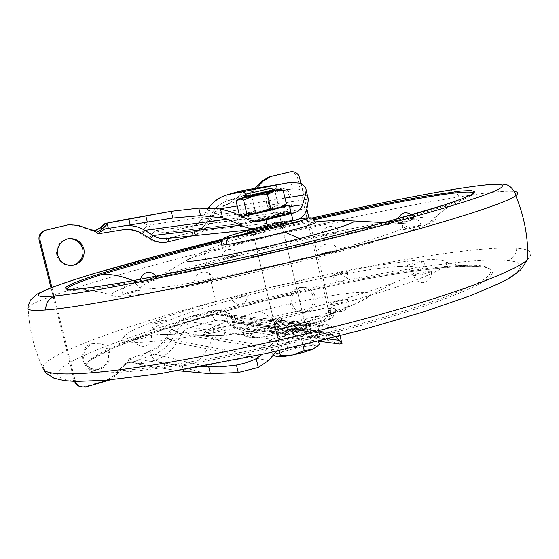 <?xml version="1.0" encoding="UTF-8"?>
<svg xmlns="http://www.w3.org/2000/svg" width="559" height="559" viewBox="0 0 559 559"><rect width="100%" height="100%" fill="white"/><g stroke="black" fill="none" stroke-linecap="round" stroke-linejoin="round"><path stroke-width="0.42" stroke-dasharray="2.79 2.1" d="M233.229 257.084C285.23 243.458 364.971 226.688 391.489 224.285C398.099 223.551 402.808 223.383 405.61 223.768C418.677 224.543 378.45 238.986 322.746 253.332C289.045 262.171 253.171 270.5 215.124 278.312C179.236 285.369 156.31 288.919 146.346 288.968C137.877 289.136 138.276 287.13 147.534 282.966C161.886 276.642 199.095 265.798 233.229 257.084M415.826 227.101L420.878 225.452C420.151 225.046 415.861 225.801 408.007 227.723L402.913 229.386C403.633 229.791 407.937 229.029 415.826 227.101M409.621 220.749L414.303 219.254C413.576 218.946 409.649 219.659 402.529 221.399L397.812 222.908C398.532 223.216 402.473 222.496 409.621 220.749M333.457 233.641L338.265 232.125C337.587 231.873 334.051 232.537 327.644 234.102L322.809 235.632C323.479 235.877 327.029 235.213 333.457 233.641M232.125 257.126L237.477 255.435L227.492 257.322L222.119 259.02L232.125 257.126M150.657 280.702L156.806 278.738C156.185 278.494 152.831 279.123 146.744 280.625L140.568 282.602C141.182 282.847 144.543 282.211 150.657 280.702M133.482 292.336L140.295 290.107C139.659 289.8 136.04 290.463 129.443 292.105L122.589 294.341C123.232 294.649 126.865 293.978 133.482 292.336M206.606 281.785L213.356 279.535C212.699 279.13 208.668 279.842 201.254 281.68L194.455 283.937C195.119 284.349 199.165 283.63 206.606 281.785M331.515 252.968L337.433 251.005C336.756 250.537 332.409 251.291 324.388 253.262L318.427 255.246C319.105 255.708 323.465 254.946 331.515 252.968M395.849 220.7C427.328 215.795 445.362 215.061 430.968 222.636L426.391 224.725C410.893 231.384 373.726 242.585 334.478 252.843C291.106 264.288 229.686 278.508 183.995 287.116C138.925 295.285 115.07 298.108 112.436 295.578C109.627 293.761 118.033 289.457 137.647 282.679L156.045 276.74M161.153 275.182L225.633 257.399C272.953 245.156 341.025 229.903 384.138 222.622M221.078 244.535L229.742 241.306L253.304 234.878C271.297 230.273 298.946 224.208 309.169 222.755L315.667 222.168M247.623 232.167L260.739 228.31L286.453 222.992M247.071 230.161L260.256 226.269L284.475 221.029L286.005 221.091L273.072 224.865L251.25 229.728M473.962 193.155L472.131 195.301L463.453 199.43L438.109 208.234C413.681 215.893 383.614 224.327 347.922 233.543C319.049 241.02 286.886 248.86 251.424 257.056C176.525 274.378 108.125 287.361 84.123 289.66C72.356 290.89 66.633 290.687 66.961 289.052M221.539 241.67L314.046 219.827M253.01 229.022L251.997 228.966L261.822 226.095L281.149 222.209L271.429 225.046L253.01 229.022M285.88 327.965C293.81 325.855 299.89 324.772 304.117 324.716L305.368 325.331C304.452 326.344 301.308 327.609 295.949 329.125C287.794 331.298 281.638 332.388 277.488 332.395L276.349 331.801C277.271 330.774 280.45 329.496 285.88 327.965C294.376 325.722 300.581 324.653 304.501 324.751L305.368 325.331C304.452 326.344 301.308 327.609 295.949 329.125C287.214 331.431 280.939 332.507 277.117 332.36L276.349 331.801C277.271 330.774 280.45 329.496 285.88 327.965M308.512 323.451L310.21 324.276C308.987 325.624 304.802 327.308 297.668 329.328C286.746 332.235 278.529 333.688 273.009 333.688L271.513 332.905C272.743 331.522 276.984 329.817 284.245 327.777C294.775 324.968 302.866 323.528 308.512 323.451M272.519 331.627L271.031 330.858C272.261 329.496 276.509 327.798 283.762 325.757C294.3 322.955 302.391 321.509 308.03 321.418L309.728 322.222C308.498 323.556 304.32 325.233 297.178 327.253C286.257 330.152 278.04 331.613 272.519 331.627M335.072 308.868L336.127 310.587C332.759 313.732 322.683 317.666 305.899 322.389C280.674 329.733 243.654 335.54 242.389 332.703L241.774 331.69C244.423 328.433 254.918 324.248 273.26 319.154C296.529 312.474 331.382 306.681 335.072 308.868C335.051 312.621 333.304 315.101 329.81 316.324C332.954 318.378 324.618 322.305 304.795 328.098C283.35 334.38 251.788 339.257 250.523 336.777C249.007 334.345 257.762 330.418 276.789 324.982C296.808 319.189 326.777 314.312 329.81 316.324M399.999 266.419C421.507 265.029 426.538 270.144 394.724 282.379C378.205 288.661 357.963 295.096 333.996 301.671C276.971 317.924 186.049 335.442 163.333 334.415L158.162 334.275C146.584 333.367 149.302 329.069 166.303 321.383C186.259 313.222 211.721 305.032 242.697 296.801C293.706 282.763 372.315 267.195 399.999 266.419M90.027 369.087C87.05 368.053 85.737 366.578 86.072 364.664C89.636 356.572 113.386 345.162 157.331 330.453L227.646 309.504C266.566 298.925 308.806 289.164 354.343 280.227C386.863 274.015 414.652 269.697 437.697 267.279C449.359 266.084 459.072 265.434 466.835 265.329C485.953 264.784 493.576 267.782 489.719 274.322C482.899 284.112 430.171 304.375 368.269 321.663C320.593 335.274 253.863 351.01 198.815 360.513C136.13 370.729 99.872 373.587 90.027 369.087L89.084 370.694C79.238 366.711 88.622 358.564 117.222 346.259C148.54 333.73 185.322 321.816 227.583 310.524C306.206 288.591 427.307 265.539 468.128 266.203C489.817 265.86 501.283 270.067 484.339 280.939C467.45 291.784 420.857 308.547 369.171 323.13C318.162 337.685 246.533 354.35 189.41 363.79C132.029 372.643 98.587 374.949 89.084 370.694M234.948 296.389C267.027 287.773 301.762 279.731 339.152 272.268C400.013 260.543 439.591 256.56 445.719 261.982C453.936 266.846 407.141 285.733 345.958 302.307C308.736 312.656 257.447 324.765 214.467 332.577C137.011 346.391 111.765 344.337 126.893 333.905C139.897 324.625 189.69 308.316 234.948 296.389M418.391 273.435C426.21 271.485 430.521 270.863 431.31 271.555L426.321 273.421C418.46 275.377 414.142 276.006 413.36 275.314L418.391 273.435M412.067 263.359C419.159 261.598 423.1 260.99 423.883 261.535L419.257 263.226C412.13 264.987 408.182 265.602 407.406 265.057L412.067 263.359M336.804 273.554C343.191 271.967 346.741 271.394 347.46 271.842L342.709 273.547C336.301 275.14 332.738 275.72 332.025 275.273L336.804 273.554M236.848 296.494C242.851 294.984 246.191 294.439 246.861 294.852L241.579 296.745C235.549 298.254 232.202 298.806 231.531 298.394L236.848 296.494M156.799 321.823C162.872 320.286 166.233 319.741 166.896 320.174L160.824 322.389C154.738 323.927 151.363 324.479 150.699 324.045L156.799 321.823M140.442 336.909C147.01 335.239 150.644 334.666 151.335 335.204C150.895 335.763 148.659 336.602 144.613 337.727C138.024 339.404 134.377 339.977 133.685 339.446C134.125 338.887 136.375 338.034 140.442 336.909M212.832 329.747C220.211 327.867 224.257 327.274 224.984 327.965C224.487 328.559 222.265 329.412 218.324 330.523C210.918 332.402 206.851 333.003 206.131 332.326C206.627 331.718 208.863 330.858 212.832 329.747M335.673 301.755C343.659 299.75 348.026 299.135 348.774 299.91L342.94 302.146C334.918 304.159 330.537 304.781 329.796 304.012L335.673 301.755M268.488 203.518C267.419 196.223 270.13 191.157 276.614 188.327L277.886 188.013C284.957 187.475 289.653 190.724 291.959 197.76C293.021 204.999 290.331 210.051 283.895 212.909L281.932 213.349C275.105 213.524 270.619 210.247 268.488 203.518M266.65 203.811C265.595 196.537 268.292 191.499 274.748 188.676L276.02 188.362C283.071 187.831 287.745 191.066 290.044 198.068C291.099 205.279 288.423 210.31 282.009 213.154L280.052 213.594C273.246 213.769 268.781 210.505 266.65 203.811M291.924 303.09C290.876 295.865 293.552 290.764 299.959 287.787L303.893 287.193C309.812 287.906 313.55 291.099 315.115 296.766C316.163 303.935 313.508 309.022 307.15 312.027L302.559 312.621C296.927 311.663 293.384 308.491 291.924 303.09M290.009 302.971C288.961 295.781 291.63 290.701 298.01 287.738L301.937 287.137C307.827 287.85 311.559 291.029 313.117 296.675C314.165 303.817 311.517 308.882 305.179 311.873L300.602 312.46C294.991 311.517 291.463 308.351 290.009 302.971M70.839 265.511L70.301 265.546C63.279 265.141 58.765 261.724 56.773 255.302C55.593 247.658 58.59 242.306 65.766 239.245L68.848 238.637M83.878 359.814C82.704 352.219 85.681 346.804 92.787 343.568L100.138 343.261C105.26 344.91 108.418 348.089 109.627 352.799C110.787 360.331 107.845 365.733 100.788 368.996L96.658 369.716L92.193 368.989C87.7 367.109 84.926 364.049 83.878 359.814M82.746 359.451C81.586 351.891 84.542 346.496 91.627 343.275L98.943 342.96C104.044 344.61 107.195 347.775 108.397 352.463C109.557 359.968 106.622 365.341 99.593 368.591L95.484 369.303L91.033 368.584C86.561 366.711 83.794 363.664 82.746 359.451M278.78 339.355C282.609 339.551 288.884 338.488 297.605 336.183C302.964 334.652 306.101 333.367 307.01 332.319L306.136 331.704C302.209 331.564 295.997 332.619 287.508 334.869C282.085 336.406 278.913 337.706 277.998 338.775L278.78 339.355M250.984 221.965L260.166 219.1L279.479 215.124L269.745 217.891L250.984 221.965M280.387 222.119L261.822 226.095L251.997 228.966L271.429 225.046L280.387 222.119M290.834 182.388L292.371 188.977L277.411 190.577L244.276 195.517L243.5 190.409M291.994 189.005L228.051 200.59L244.276 195.517M292.371 188.977L297.912 189.068L302.133 190.326L307.89 196.894L305.843 188.103M287.55 213.685L291.022 212.455C291.372 211.882 285.67 212.881 273.91 215.46L193.148 225.962L164.73 232.754L161.272 232.558L157.952 231.503L147.869 225.263C139.673 220.358 130.855 218.681 121.401 220.232M290.421 209.891C288.71 209.611 283.21 211.463 273.91 215.46M242.739 223.216L238.77 224.599C238.413 225.158 244.003 224.18 255.547 221.664L252.941 222.105C242.417 221.623 237.561 221.888 238.372 222.908L241.369 223.502L166.952 232.411C165.764 233.362 165.75 236.527 166.924 241.914L192.841 235.465C199.046 233.788 203.79 230.133 207.075 224.487L211.721 216.417C215.501 210.268 220.749 206.187 227.457 204.189L235.129 199.556L242.159 192.666L240.496 191.29L242.145 190.961L245.24 192.869L249.125 193.372L254.597 190.346L250.9 195.028L246.114 194.413L245.59 193.002L243.556 193.197L242.159 192.666C239.538 192.617 238.574 192.149 239.266 191.262M242.662 190.577L242.145 190.961M239.622 191.178L240.496 191.29M246.114 194.413L243.151 192.003L243.312 191.437M244.604 195.168L251.27 196.593L228.086 204.217C221.818 206.369 216.913 210.352 213.349 216.172L208.689 224.278C205.391 229.945 200.625 233.62 194.399 235.304L192.163 235.856M124.559 365.852L128.5 360.848L134.412 361.268L134.398 362.819L133.992 362.7C130.114 361.75 127.061 362.637 124.825 365.362L115.343 375.907L114.092 375.473L123.679 365.02C126.25 362.428 129.283 361.54 132.769 362.358L133.999 362.7C130.177 361.771 127.159 362.644 124.93 365.32M110.018 379.924L115.343 375.907M51.868 287.403L75.395 381.427M256.77 187.992L254.597 190.346M339.69 344.009L311.377 335.316L276.314 328.07L275.412 327.008L274.923 326.176L276.321 322.033L280.206 318.986L285.516 321.285L300.372 325.939L306.053 325.471L325.275 320.097C329.405 318.42 331.166 315.255 330.565 310.601L308.917 217.744M306.877 208.975L300.875 183.233M285.516 321.285L283.099 320.915L298.429 325.729L304.089 325.261L323.242 319.909C327.357 318.246 329.111 315.094 328.51 310.455L297.64 178.083C296.193 173.73 293.307 171.739 288.968 172.102M78.833 386.304L84.234 386.66L105.63 380.686L114.092 375.473M50.974 287.745L74.431 381.399M91.417 230.022L90.383 230.189L76.953 225.55L67.618 224.914M255.016 188.306L252.437 191.101L247.965 193.596L249.125 193.372L245.59 193.002L243.123 191.632L243.976 195.489M275.412 327.008L274.462 322.99L310 329.468L325.799 333.632L257.797 325.645L248.839 325.96L237.191 321.935L229.379 317.065L221.203 314.214L214.502 314.766L188.683 321.746C183.366 323.291 179.278 326.526 176.42 331.459L171.606 339.879C167.518 346.65 161.81 351.415 154.48 354.168L137.158 360.408L128.109 359.255L152.481 350.5C158.973 348.068 164.039 343.855 167.665 337.853L172.431 329.531C175.799 323.731 180.613 319.923 186.874 318.106L212.644 311.167C218.876 309.623 224.711 310.531 230.147 313.885L237.861 318.7C243.577 322.054 249.663 323.151 256.113 322.005L279.842 317.449L274.728 322.375L257.797 325.645L256.113 322.005M274.462 322.99L274.113 322.753L274.728 322.375M283.099 320.915L280.814 320.503L278.054 320.908L275.58 322.243L273.393 324.506C271.052 325.904 270.493 326.959 271.702 327.665L277.802 328.392M284.783 321.083L282.749 320.677C279.57 320.524 277.376 321.488 276.181 323.57L274.441 327.274L276.314 328.07M272.673 327.071L273.393 324.506L264.183 321.907L255.393 321.579C256.679 327.043 258.265 330.187 260.152 331.005L272.673 327.071L274.441 327.274M134.412 361.268L141.72 364.126L142.713 365.216L132.769 362.358M90.383 230.189L95.184 230.504M243.556 193.197L247.965 193.596M274.113 322.753L274.951 326.19L276.537 323.2L276.321 322.033M274.385 323.375L276.537 323.2C278.515 321.006 280.583 320.167 282.749 320.677L281.359 320.538M142.713 365.216L139.988 364.608M120.576 220.386L120.576 220.386C119.465 221.28 119.444 224.536 120.492 230.175L111.031 229.623L101.032 226.674C103.667 225.291 105.085 224.222 105.288 223.467M137.158 360.408L140.707 359.982L141.72 364.126M144.369 365.509L178.181 370.729M201.17 366.683L182.178 365.355L140.707 359.982M334.743 328.091L229.379 317.065L221.203 314.214L327.567 324.814L334.743 328.091L339.446 333.269L340.012 334.82L339.11 336.204L336.804 336.567L325.799 333.632M255.393 321.579C248.615 323.074 242.201 322.054 236.136 318.518L228.456 313.725C223.034 310.378 217.227 309.476 211.023 311.014L185.343 317.924C179.104 319.727 174.31 323.521 170.956 329.3L166.212 337.587C162.355 343.925 156.946 348.25 149.987 350.549L141.972 355.58L134.579 362.938L138.709 364.244M133.112 362.463L134.579 362.938C137.535 362.896 139.31 363.336 139.904 364.251L154.836 360.241C164.129 357.138 171.347 351.345 176.483 342.87L181.361 334.324C183.38 330.823 186.28 328.524 190.053 327.42L215.858 320.405L220.826 320.027L226.43 322.026L237.924 328.832L245.632 331.312L247.637 331.641L260.152 331.005L325.373 339.418M262.059 354.406L269.683 346.454L176.42 331.459L172.431 329.531M327.567 324.814L320.852 325.694L288.877 334.666C280.786 336.874 274.392 340.801 269.683 346.454M276.719 351.143L277.362 350.311C280.646 346.119 285.048 343.31 290.575 341.884L322.522 332.857L327.588 332.228L332.905 334.548L335.679 336.916M322.522 332.857L313.131 331.76L316.149 331.075L307.59 330.096L302.985 330.572L215.858 320.405C214.118 319.629 212.504 316.499 211.023 311.014M269.256 340.857L272.135 339.229L269.145 340.396L277.103 341.57L277.215 342.038L281.715 340.606L277.103 341.57L269.145 340.396L269.256 340.857L277.215 342.038M313.131 331.76L316.038 330.607L316.149 331.075M316.694 346.727L315.367 345.658C312.292 345.336 307.017 345.93 299.54 347.432C291.98 349.033 285.628 350.842 280.478 352.862L272.408 354.133L269.145 340.396L284.384 334.464L307.485 329.635L316.038 330.607L307.485 329.635L307.59 330.096M319.28 344.456L315.367 345.658L310.678 343.247L307.485 329.635L302.985 330.572M310.678 343.247L299.54 347.432L287.592 348.026L280.478 352.862C276.125 354.658 274.735 355.88 276.3 356.544L276.391 356.572M272.408 354.133L273.54 355.049M302.894 345.05L300.91 336.609L277.103 341.57L279.241 350.57M287.592 348.026L284.384 334.464M318.532 341.242L316.038 330.607L300.91 336.609M306.381 331.746C302.712 331.48 296.424 332.521 287.508 334.869C282.085 336.406 278.913 337.706 277.998 338.775L278.543 339.313C282.099 339.634 288.451 338.586 297.605 336.183C302.964 334.652 306.101 333.367 307.01 332.319L306.381 331.746M270.759 188.292L273.037 189.808L244.437 196.6M273.491 189.787L273.037 189.808M250.76 221.986L269.745 217.891L279.479 215.124L260.166 219.1L250.76 221.986M291.022 212.455L290.687 211.016L291.022 212.455L290.037 212.308C287.34 212.448 268.788 216.452 256.49 219.561L238.77 224.599L256.56 221.441M273.721 190.591L244.542 197.488M240.887 216.012L237.037 217.29L242.18 216.654M284.489 205.67L241.523 215.83M280.304 189.319L278.696 189.319L275.14 191.891L263.1 192.764L244.486 197.264M273.665 190.367L263.1 192.764L251.962 197.278L243.668 197.467L236.143 201.366M239.308 214.712L247.679 214.404L255.072 210.45L267.069 209.618L278.242 205.118L282.693 206.355L267.069 209.618L242.431 216.067M251.962 197.278L255.072 210.45M275.14 191.891L278.242 205.118M283.874 206.257L282.693 206.355L284.573 205.593M147.534 282.966L190.409 258.482C201.31 254.296 219.226 249.048 244.171 242.732C277.949 234.004 329.894 222.908 345.189 221.357L351.094 220.861M298.841 219.037C287.06 221.119 262.765 226.661 247.288 230.734L254.072 229.008C270.766 224.844 285.67 221.525 298.792 219.065M302.496 218.415L302.587 218.401C305.605 218.22 307.799 219.673 309.169 222.755M426.391 224.725L444.531 209.366L463.453 199.43M137.647 282.679L135.271 281.561M251.424 257.056L250.956 255.736M283.371 226.807L283.189 225.689L312.893 218.918M222.209 240.335L283.189 225.689M223.314 238.966L311.356 218.178M242.389 332.703L246.365 336.56L250.523 336.777M273.26 319.154L260.445 311.237C293.433 301.944 344.686 292.14 360.953 292.455C375.585 292.154 373.608 295.997 355.028 303.991L355.028 303.991C344.575 308.03 332.13 312.048 317.673 316.045C283.399 325.911 229.001 336.287 213.384 335.7L209.898 335.603C190.801 335.428 220.707 321.6 260.445 311.237M305.899 322.389L309.896 321.055L317.673 316.045M43.791 369.855L42.994 368.136C33.952 349.012 29.012 328.832 28.167 307.604L28.167 307.604C30.689 299.869 123.455 272.177 204 252.053C282.12 232.013 397.086 206.641 458.988 196.922C486.435 192.429 504.819 190.591 514.154 191.402M449.177 190.144C453.531 189.843 456.794 192.1 458.988 196.922M42.994 368.136L43.064 367.081C43.476 354.371 135.306 322.417 215.865 301.455L204 252.053M215.865 301.455C267.593 287.612 334.023 272.303 392.684 261.78C452.601 251.25 493.946 246.75 516.712 248.273C530.421 249.118 534.104 252.829 527.766 259.39M507.607 260.55C525.83 262.185 524.573 268.984 503.827 280.946C481.173 292.972 433.763 309.567 381.986 324.269C315.597 343.387 217.556 365.446 150.168 374.921C82.795 384.25 56.934 381.552 57.843 373.831C56.885 361.254 143.663 330.145 220.805 309.924C270.256 296.563 333.947 281.918 389.986 272.121C447.193 262.36 486.4 258.503 507.607 260.55C513.365 258.614 516.397 254.52 516.712 248.273M43.064 367.081C46.369 372.72 51.295 374.977 57.843 373.831M468.128 266.203L466.835 265.329M354.343 280.227C349.648 280.241 344.582 277.585 339.152 272.268M198.815 360.513C205.502 353.777 210.715 344.463 214.467 332.577M308.344 199.123L211.4 214.09C215.425 207.515 220.98 203.015 228.051 200.59L228.086 204.217M306.933 208.766L206.676 222.293L211.239 214.202L213.349 216.172M296.137 220.05L194.525 231.664C199.815 230.238 203.867 227.115 206.676 222.293L208.689 224.278M263.736 228.198L168.434 238.127L194.525 231.664L194.399 235.304M244.695 195.133L227.995 200.604C220.84 203.064 215.257 207.599 211.239 214.202L206.516 222.405C203.707 227.199 199.696 230.287 194.483 231.671L168.189 238.344M172.032 218.171L124.322 225.829M172.193 218.143L123.022 226.039M250.9 195.028L251.27 196.593M301.084 183.324L302.796 190.675M262.562 186.951L263.869 192.506M276.006 184.624L277.411 190.577M128.5 360.848L128.109 359.255M279.842 317.449L280.206 318.986M297.143 325.226L295.208 325.024M306.053 325.471L304.089 325.261M124.825 365.362L123.679 365.02M106.853 381.14L105.63 380.686M85.366 387.142L84.234 386.66M75.388 381.378L74.291 380.917M78.057 225.34L76.953 225.55M254.017 190.801L252.437 191.101M299.582 177.692L297.64 178.083M330.565 310.601L328.51 310.455M325.275 320.097L323.242 319.909M233.236 212.448L147.869 225.263C146.213 225.997 143.887 228.834 140.903 233.774L148.932 238.84C154.577 242.347 160.573 243.368 166.924 241.914M246.177 218.73L156.15 230.504C154.459 231.174 152.055 233.955 148.932 238.84M257.371 221.441L255.547 221.664M237.135 214.202L201.799 219.31C199.801 222.741 196.915 224.956 193.148 225.962L193.058 225.976C191.765 226.947 191.695 230.112 192.841 235.465M289.653 206.613L239.119 213.915M284.985 198.082L237.226 205.936M219.708 208.814L206.613 210.967L201.394 219.589C201.582 220.609 203.476 222.244 207.075 224.487M208.563 208.011L206.201 211.26C206.327 212.343 208.165 214.062 211.721 216.417M120.492 230.175C127.738 228.806 134.544 230.008 140.903 233.774M227.583 194.651C226.22 195.776 226.171 198.955 227.457 204.189M228.456 313.725C226.081 317.882 225.284 320.593 226.06 321.872L332.905 334.548M236.136 318.518C233.865 322.774 233.159 325.541 234.018 326.819L327.965 338.88M204.328 366.103L154.48 354.168L152.481 350.5M256.141 355.685L171.606 339.879L167.665 337.853M288.877 334.666L188.683 321.746L186.874 318.106M320.852 325.694L214.502 314.766L212.644 311.167M339.669 333.653L237.191 321.935L229.225 317.002L230.147 313.885M336.301 336.518L248.839 325.96L237.044 321.879L237.861 318.7M295.459 326.617L296.745 332.081M164.087 363.273L165.464 368.905M310 329.468L311.377 335.316M326.211 333.765L327.728 340.228M336.804 336.567L338.481 343.778M340.012 334.82L342.017 343.45M182.178 365.355L183.275 369.862M205.957 373.398L154.836 360.241C153.292 359.29 151.678 356.062 149.987 350.549M268.46 360.611L176.483 342.87C174.513 342.276 171.089 340.515 166.212 337.587M170.956 329.3C175.896 332.109 179.362 333.779 181.361 334.324L277.362 350.311M185.343 317.924C186.832 323.444 188.404 326.61 190.053 327.42L272.135 339.229M317.868 326.701L319.545 333.87M292.755 333.751L294.46 340.962M290.575 341.884L281.715 340.606M405.61 223.768L383.872 222.608M420.878 225.452C419.914 213.936 398.993 218.457 402.913 229.386M414.303 219.254L412.745 215.893M397.959 218.73L397.812 222.908M338.265 232.125C337.643 222.251 319.252 226.269 322.809 235.632M237.477 255.435C235.646 246.484 221.406 247.134 222.119 259.02M156.806 278.738L155.772 276.265M140.456 279.241L140.568 282.602M140.295 290.107C138.094 279.926 121.939 280.52 122.589 294.341M213.356 279.535C211.078 268.32 193.449 269.571 194.455 283.937M337.433 251.005C336.525 238.889 314.291 243.465 318.427 255.246M311.307 222.447L315.569 221.944M190.409 258.482C200.087 252.927 215.257 246.093 229.742 241.306M286.369 222.636L286.005 221.091M438.109 208.234L446.718 206.033C448.43 205.684 447.703 206.795 444.531 209.366C441.135 212.043 436.614 216.466 430.968 222.636M112.436 295.578C108.02 293.985 102.604 292.602 96.176 291.428L81.418 290.072L84.123 289.66M251.997 228.966L277.998 338.775L251.997 228.966M305.368 325.331L279.479 215.124L305.368 325.331M472.131 195.301L469.455 195.832L456.996 200.646M271.513 332.905L271.031 330.858M310.21 324.276L309.728 322.222M336.127 310.587L333.059 316.813C331.124 318.364 329.307 320.258 313.669 325.513L287.438 332.5C274.287 335.19 264.274 336.832 257.385 337.426C252.312 337.776 248.636 337.482 246.365 336.56C244.521 335.896 242.997 334.275 241.774 331.69M394.724 282.379L355.028 303.991L341.954 309.861C330.145 314.626 319.462 318.357 309.896 321.055L274.287 329.712L251.333 333.464L239.28 334.764L213.384 335.7L163.333 334.415M252.668 231.817L311.335 218.171M86.072 364.664L90.083 360.401L111.716 348.641L147.101 334.96L192.121 320.566L224.809 311.279L261.312 301.783L316.827 288.884L368.346 278.606L398.581 273.47C427.551 269.082 450.652 266.671 467.883 266.238C487.49 266.182 494.771 268.879 489.719 274.322M157.331 330.453L118.124 343.988C117.544 343.701 117.285 344.533 126.893 333.905M445.719 261.982L452.329 263.904C459.61 265.448 463.97 266.105 465.423 265.867L465.361 265.672C461.364 265.329 452.147 265.867 437.697 267.279M431.31 271.555C432.149 275.342 430.584 278.675 426.601 281.561C423.652 283.692 416.329 283.35 413.36 275.314M423.883 261.535C427.446 271.394 408.322 275.678 407.406 265.057M347.46 271.842C349.654 280.807 336.462 286.257 332.025 275.273M246.861 294.852C249.223 303.768 235.842 309.204 231.531 298.394M166.896 320.174C167.379 324.793 165.897 327.923 162.459 329.551C156.918 331.249 152.998 329.412 150.699 324.045M151.335 335.204C151.859 340.235 150.245 343.645 146.486 345.434C142.88 348.18 133.79 344.393 133.685 339.446M224.984 327.965C227.485 338.929 212.161 345.804 206.131 332.326M348.774 299.91C349.235 305.333 347.432 308.973 343.352 310.825C339.264 313.683 329.782 309.26 329.796 304.012M280.052 213.594L281.932 213.349M276.02 188.362L277.886 188.006M300.602 312.46L302.559 312.621M301.937 287.137L303.893 287.193M70.301 265.546L71.384 265.504M91.033 368.584L92.193 368.989M98.943 342.96L100.138 343.261M237.037 217.29L238.372 222.908M300.372 325.939L298.429 325.729M94.799 230.574L95.547 230.455M259.718 221.287L252.941 222.105M208.353 208.004L200.877 220.435L196.817 224.39L193.058 225.976L165.415 232.691L241.369 223.502M140.12 364.65L134.579 362.938M318.735 341.193L244.556 331.089L237.666 328.755L226.06 321.872L220.826 320.027L327.588 332.228M340.033 335.791L339.446 333.269M242.25 216.012L241.055 215.655M237.924 199.472L236.674 200.653"/><path stroke-width="0.84" d="M156.045 276.74L161.153 275.182M384.138 222.622L395.849 220.7M315.667 222.168L315.849 222.629C312.663 224.397 302.272 227.527 284.678 232.013C265.406 236.988 235.339 243.514 226.262 244.625C222.14 245.198 220.407 245.17 221.078 244.535C221.741 240.712 222.81 238.588 224.292 238.148C222.978 237.722 237.337 233.194 247.288 230.734C227.227 236.136 221.797 238.239 231.014 237.065C227.765 238.246 226.178 240.761 226.262 244.625M286.453 222.992L273.568 226.968L248.965 232.258L247.623 232.167L247.169 230.252M251.25 229.728L247.071 230.161M66.961 289.052L67.115 288.626C68.974 286.005 80.789 281.226 102.577 274.287C134.181 264.498 170.649 254.422 211.973 244.066L221.539 241.67M314.046 219.827C404.597 199.78 470.86 188.243 473.962 193.155M57.794 255.218C56.606 247.539 59.617 242.166 66.821 239.091L68.848 238.637C76.492 238.323 81.495 241.719 83.878 248.818C85.059 256.434 82.075 261.794 74.92 264.896L71.384 265.504C64.327 265.099 59.799 261.668 57.794 255.218M67.779 238.791C75.388 238.483 80.377 241.858 82.746 248.93C83.927 256.511 80.95 261.85 73.83 264.938L70.839 265.511M307.89 196.894L308.365 199.808L306.933 208.766C305.668 214.272 302.07 218.038 296.137 220.05L259.991 228.827C253.038 229.358 246.673 228.156 240.894 225.221L227.066 219.184L222.629 217.884L200.611 215.634L172.808 218.045L104.812 228.959L97.217 233.955L96.812 232.334L90.97 229.798L95.568 230.455L101.109 227.639L105.378 223.859L107.782 223.062L107.328 224.173L101.906 229.26L96.812 232.334M243.913 190.326L290.834 182.388L301.084 183.324L305.843 188.103L306.157 190.339L305.466 194.721L302.615 204.741C301.266 208.828 298.541 211.519 294.439 212.79L287.55 213.685L290.687 211.016L290.421 209.891M294.439 212.79L262.01 220.882L255.687 221.399L248.881 219.953L233.236 212.448L220.491 208.912L198.801 208.102L171.166 211.267L107.782 223.062M105.378 223.859L104.226 224.061L105.288 223.467L109.298 222.748M95.184 230.504L99.956 227.827L101.109 227.639L101.906 229.26M243.5 190.409L242.662 190.577M245.066 190.102L239.622 191.178M75.395 381.427L76.646 384.117L78.987 386.29L79.944 386.786L85.366 387.142L110.018 379.924M90.97 229.798L78.057 225.34L68.68 224.697L46.145 230.063C41.387 231.754 39.354 235.122 40.045 240.153L51.868 287.403M300.875 183.233L299.582 177.692C298.094 173.255 295.145 171.264 290.75 171.711L271.045 176.406L263.198 181.039L256.77 187.992M308.917 217.744L306.877 208.975M74.431 381.399L76.366 384.613L79.944 386.786M68.68 224.697L45.174 230.252C40.43 231.943 38.403 235.29 39.095 240.3L50.974 287.745M288.968 172.102L269.207 176.812L261.381 181.423L255.016 188.306M104.226 224.061L99.956 227.827M166.931 212.036L105.288 223.467L101.032 226.674M239.266 191.262L227.709 194.616C219.987 196.845 213.601 201.31 208.563 208.011M335.679 336.916L342.017 343.45L339.69 344.009L318.735 341.193M178.181 370.729L210.401 373.657L238.239 372.511L258.307 367.466L268.46 360.611L276.719 351.143M201.17 366.683L220.008 366.956L237.82 364.866L246.156 362.728L253.318 360.031L256.204 358.661L262.059 354.406M276.391 356.572L276.81 356.663C279.703 357.061 285.013 356.495 292.727 354.951L304.215 350.647L312.229 349.375L316.694 346.727M273.54 355.049L276.81 356.663L280.415 355.552L292.727 354.951C300.567 353.295 307.066 351.436 312.229 349.375L315.926 347.3L319.28 344.456L318.532 341.242M304.215 350.647L302.894 345.05M280.415 355.552L279.241 350.57M270.759 188.292L245.848 194.211L270.759 188.292M244.402 196.614L273.456 189.801M246.135 194.211L244.758 196.621M256.56 221.441L273.651 217.402L291.022 212.455M244.339 196.628L244.961 197.481L273.721 190.591M242.18 216.654L271.891 209.932L289.303 205.111L284.489 205.67M241.523 215.83L240.887 216.012M244.486 197.264L239.385 198.85L255.051 195.398L274.944 190.577L279.877 189.194L273.665 190.367M279.877 189.194L283.189 190.43L274.944 190.577L267.468 194.504L255.051 195.398L243.577 200.052L239.385 198.85L236.674 200.653L236.143 201.366L239.308 214.712L241.055 215.655L243.458 216.047L279.004 207.885L270.675 208.151L259.159 212.79L246.798 213.643L243.458 216.047L242.25 216.012M281.953 189.822L280.304 189.319M284.573 205.593L286.348 203.888L279.004 207.885L283.874 206.257M283.189 190.43L286.348 203.888M267.468 194.504L270.675 208.151M243.577 200.052L246.798 213.643M351.094 220.861L353.092 220.973C359.633 221.441 333.059 230.119 299.554 238.595C261.158 248.657 201.715 261.046 191.444 261.179C185.588 261.647 185.239 260.746 190.409 258.482M299.554 238.595L284.678 232.013M298.792 219.065L302.587 218.401C315.444 217.416 310.406 217.144 315.849 222.629M302.042 218.513C315.353 216.165 304.375 220.365 280.849 226.206C264.421 230.406 238.847 236.01 231.014 237.065M135.271 281.561C124.398 276.705 113.498 274.28 102.577 274.287M312.893 218.918L373.049 206.04L424.309 196.3L460.49 191.038L470.846 190.514L474.94 191.583L472.082 194.364L461.762 198.885L443.755 205.125L386.003 222.028L348.145 232.069C319.07 239.587 286.669 247.483 250.949 255.743L250.949 255.743C204.342 266.384 161.474 275.37 127.962 281.582C107.503 285.188 91.403 287.654 79.664 288.968C70.56 289.639 65.829 289.269 65.473 287.857C69.442 281.708 135.019 262.262 211.414 243.032L222.209 240.335M311.356 218.178C366.194 205.852 411.899 196.558 448.465 190.291C485.464 184.058 510.353 181.647 500.053 188.383C489.083 195.224 430.22 213.126 360.541 231.07C309.581 244.276 241.25 260.557 181.004 273.351C119.179 286.278 77.275 293.817 55.292 295.956C29.571 298.282 32.918 293.852 65.347 282.658C98.035 271.625 154.291 256.26 204.88 243.556L223.314 238.966M55.292 295.956C48.982 298.206 45.761 302.88 45.628 309.986C32.233 310.958 26.413 310.161 28.167 307.604C27.691 306.765 28.621 304.082 30.948 299.561L37.16 294.09L48.458 288.73C59.967 284.377 75.046 279.36 93.688 273.672L166.757 253.339L252.668 231.817M448.465 190.291L449.177 190.144C412.724 196.37 366.774 205.712 311.335 218.171M514.154 191.402C518.263 191.898 518.787 193.316 515.712 195.664C507.132 202.91 444.265 222.866 369.031 242.445C315.003 256.637 242.222 274.001 178.251 287.34C112.638 300.77 68.436 308.323 45.628 309.986M42.994 368.136C43.525 375.187 72.425 377.052 143.593 366.466C214.705 355.803 316.247 332.752 385.256 313.089C456.158 293.307 516.362 270.856 527.766 259.39L527.766 259.39C528.241 237.24 524.223 215.991 515.712 195.664L515.712 195.664C516.167 194.497 512.61 188.076 509.221 186.091C506.873 185.085 509.319 185.078 501.744 184.009C491.473 183.841 472.83 186.196 449.177 190.144M240.894 225.221L153.089 235.493C156.967 237.966 161.202 239 165.792 238.595L259.991 228.827M227.066 219.184L144.935 230.343L153.089 235.493L150.322 238.686L142.259 233.606C136.256 230.028 129.807 228.757 122.917 229.777L97.217 233.955M124.322 225.829C131.714 225.025 138.583 226.528 144.935 230.343L142.259 233.606M192.163 235.856L168.378 241.774C162.005 243.235 155.989 242.208 150.322 238.686M168.189 238.344L168.378 241.774M123.022 226.039L122.917 229.777M107.328 224.173L108.362 228.386M128.863 219.142L130.268 224.872M145.843 215.991L147.338 222.14M198.801 208.102L200.611 215.634M220.491 208.912L222.629 217.884M265.923 219.953L267.649 227.268M291.386 213.601L293.091 220.875M171.166 211.267L172.808 218.045M40.045 240.153L39.095 240.3M46.145 230.063L45.174 230.252M68.051 224.837L66.989 225.053M263.198 181.039L261.381 181.423M271.045 176.406L269.207 176.812M290.624 171.739L288.71 172.158M121.401 220.232L169.524 211.561M262.01 220.882L257.371 221.441M302.615 204.741L289.653 206.613M239.119 213.915L237.135 214.202M305.466 194.721L284.985 198.082M237.226 205.936L219.708 208.814M288.71 182.653L227.583 194.651M208.793 367.004L210.401 373.657M183.275 369.862L183.645 371.393M236.464 365.125L238.239 372.511M256.204 358.661L258.307 367.466M207.997 366.977L204.328 366.103M259.746 356.363L256.141 355.685M339.39 340.333L327.965 338.88M383.872 222.608L353.092 220.973C339.096 219.953 321.711 221.161 315.569 221.944M412.745 215.893C406.721 210.918 401.788 211.868 397.959 218.73M155.772 276.265L153.991 274.238L151.887 272.974L149.386 272.366L146.758 272.561L144.32 273.568L142.105 275.545L140.456 279.241M298.841 219.037L302.496 218.415M286.494 223.167L286.369 222.636M456.996 200.646C426.21 212.036 333.688 236.848 250.963 255.736C200.506 267.356 149.365 277.977 115.175 283.839C80.95 289.241 64.802 290.806 66.752 288.535L67.115 288.626M527.766 259.39L520.38 270.311L510.849 277.299L502.031 282.169L471.349 295.411L422.89 312.146L359.283 330.697L267.02 353.316L160.44 373.58L105.511 380.309L75.751 381.434L64.418 380.644L53.992 378.219L46.229 373.223L43.791 369.855M91.061 229.847L95.568 230.455M208.353 208.004C213.37 201.38 219.792 196.922 227.632 194.637L244.486 190.207M306.157 190.339L308.365 199.808M290.75 171.711L288.842 172.13M105.288 223.467L120.576 220.386M341.612 342.576L340.033 335.791M315.926 347.3L315.234 347.936M244.395 196.572L245.82 194.252M273.512 189.746L271.143 188.271M273.728 190.64L273.533 189.781M290.687 211.016L289.303 205.111M238.434 198.983L237.924 199.472M286.25 204.007L283.651 206.467"/></g></svg>
